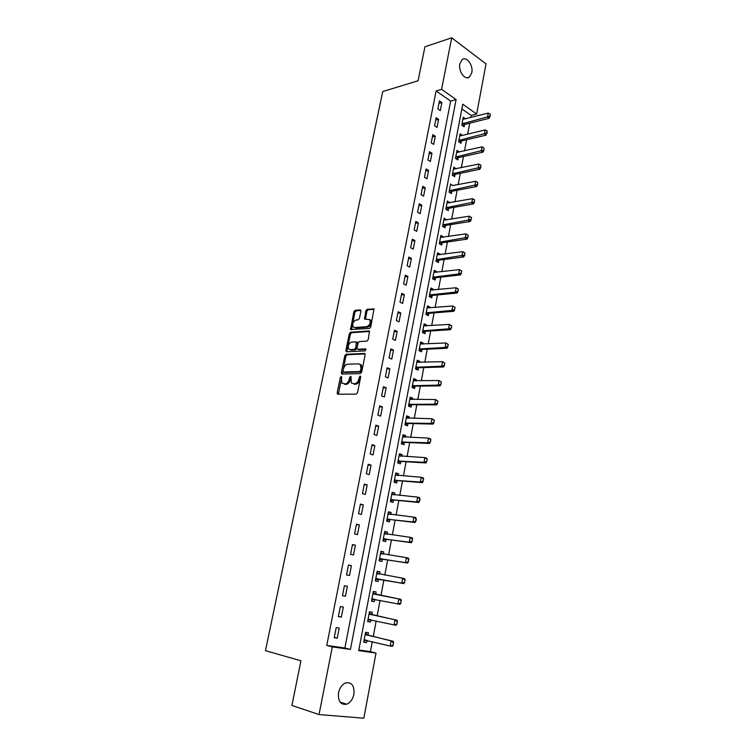 <?xml version="1.0" encoding="UTF-8"?>
<svg xmlns="http://www.w3.org/2000/svg" width="756" height="756" viewBox="0 0 756 756"><rect width="100%" height="100%" fill="white"/><g stroke="black" fill="none" stroke-linecap="round" stroke-linejoin="round"><path stroke-width="1.13" d="M341.24 376.394L340.332 377.414L337.167 392.761L337.866 394.207L356.199 394.131L357.531 392.647L360.688 376.979L360.168 375.968L358.826 379.03C358.051 381.884 356.634 383.472 354.573 383.783L351.36 383.027L350.973 376.356L349.688 377.216L349.281 379.219C348.507 382.045 347.108 383.613 345.095 383.925L341.958 383.197L341.24 376.394M341.759 377.149L338.367 394.207M360.716 376.686L359.932 379.455L358.826 379.03M351.143 376.923L350.387 379.635L349.281 379.219M471.791 72.718L469.438 77.027C465.101 80.731 458.127 71.272 459.837 63.863L462.162 59.62C466.565 55.859 473.492 65.385 471.791 72.718M353.902 694.292C352.75 699.338 350.34 702.645 346.673 704.214C340.578 705.055 337.866 701.228 338.537 692.732C339.69 687.733 342.071 684.454 345.653 682.885C351.814 681.988 354.564 685.787 353.902 694.292M360.905 311.217L360.187 309.903L355.112 310.357L353.827 311.841L350.595 329.512L369.438 328.454L370.771 326.942L374.003 308.958L367.142 309.27L365.828 310.782L364.553 319.032L369.741 319.684C370.809 322.925 369.779 325.26 366.669 326.668L354.611 327.546L353.175 326.923C352.107 323.729 353.109 321.423 356.161 319.986L358.155 319.835L359.45 318.342L360.905 311.217M319.032 714.571L291.92 705.452L300.935 660.782L265.46 650.689L382.734 91.561L418.077 80.769L424.938 46.787L451.701 37.8L486.013 63.91L476.658 114.005L462.738 104.224L358.703 650.614L376.006 653.071L363.844 718.2L319.032 714.571L332.309 646.871L350.434 649.442L456.104 99.556L441.589 89.359L451.701 37.8M326.753 645.426L344.868 648.005L450.633 101.077L436.117 90.947L326.753 645.426L332.309 646.871M436.117 90.947L441.589 89.359M346.078 354.28L344.793 355.755L341.315 372.642L342.014 374.05L360.338 373.587L361.67 372.094L365.148 354.857L364.401 353.449L346.078 354.28L347.174 354.725L345.879 356.189L342.477 374.04M369.637 331.468L351.701 332.668L350.415 334.152L346.976 350.86L345.889 350.415L349.329 333.689L350.623 332.215L368.937 330.967M358.382 349.489L357.267 349.007L357.087 347.864L358.06 343.054L359.374 341.57L366.887 341.136L368.21 339.624L369.504 331.213M357.815 349.253L365.63 348.866L365.224 350.897L346.598 351.786L345.889 350.415M337.242 638.206L339.217 628.066L336.212 627.584L334.218 637.752L337.242 638.206L334.275 637.459M341.353 617.123L343.318 607.077L340.332 606.548L338.357 616.622L341.353 617.123L338.395 616.452M345.435 596.238L347.382 586.278L344.424 585.692L342.468 595.671L345.435 596.238L342.477 595.633M349.48 575.524L351.417 565.649L348.478 565.015L346.531 574.91L349.48 575.524M353.496 554.998L355.405 545.208L352.494 544.518L350.567 554.337L353.496 554.998M357.465 534.643L359.365 524.938L356.473 524.201L354.564 533.934L357.465 534.643M361.415 514.467L363.296 504.847L360.423 504.054L358.533 513.702L361.415 514.467M365.318 494.462L367.18 484.917L364.335 484.086L362.464 493.649L365.318 494.462M369.193 474.626L371.045 465.167L368.219 464.279L366.358 473.766L369.193 474.626M373.039 454.961L374.872 445.577L372.065 444.651L370.223 454.054L373.039 454.961M376.847 435.456L378.661 426.157L375.883 425.174L374.059 434.502L376.847 435.456M380.627 416.121L382.423 406.898L379.663 405.877L377.858 415.12L380.627 416.121M384.369 396.947L386.155 387.8L383.424 386.732L381.619 395.898L384.369 396.947M388.083 377.934L389.86 368.862L387.138 367.747L385.362 376.838L388.083 377.934M391.769 359.072L393.526 350.075L390.833 348.922L389.066 357.938L391.769 359.072M395.426 340.37L397.165 331.449L394.49 330.249L392.733 339.198L395.426 340.37M399.045 321.82L400.774 312.975L398.119 311.737L396.38 320.601L399.045 321.82M402.636 303.421L404.356 294.651L401.719 293.375L399.99 302.164L402.636 303.421M406.208 285.182L407.909 276.469L405.292 275.156L403.581 283.878L406.208 285.182M409.743 267.085L411.425 258.448L408.826 257.087L407.134 265.743L409.743 267.085M413.248 249.13L414.921 240.569L412.341 239.17L410.659 247.751L413.248 249.13M416.726 231.327L418.389 222.831L415.828 221.395L414.156 229.909L416.726 231.327M420.175 213.664L421.82 205.235L419.278 203.761L417.624 212.209L420.175 213.664M423.596 196.135L425.231 187.781L422.708 186.269L421.064 194.651L423.596 196.135M426.998 178.756L428.614 170.459L426.11 168.919L424.485 177.235L426.998 178.756M430.362 161.51L431.969 153.279L429.484 151.701L427.868 159.951L430.362 161.51M433.708 144.405L435.305 136.241L432.829 134.625L431.232 142.808L433.708 144.405M437.025 127.433L438.603 119.325L436.155 117.681L434.558 125.798L437.025 127.433M440.313 110.593L441.882 102.551L439.444 100.869L437.866 108.93L440.313 110.593M358.826 649.99L370.421 651.644L372.302 641.646M373.275 636.495L376.195 620.912M377.14 615.875L380.06 600.349M380.986 595.435L383.878 580.022M384.804 575.099L387.667 559.894M388.603 554.932L391.419 539.926M392.355 534.927L395.133 520.128M396.087 515.101L398.828 500.5M399.782 495.435L402.485 481.033M403.439 475.94L406.114 461.727M407.078 456.605L409.714 442.591M410.678 437.422L413.277 423.596M414.25 418.408L416.821 404.772M417.794 399.546L420.327 386.089M421.309 380.835L423.804 367.567M424.796 362.285L427.263 349.196M428.255 343.885L430.684 330.967M431.685 325.628L434.086 312.889M435.097 307.522L437.45 294.953M438.471 289.557L440.795 277.159M441.816 271.735L444.112 259.506M445.142 254.063L447.41 241.996M448.431 236.524L450.67 224.626M451.701 219.127L453.912 207.39M454.942 201.871L457.125 190.285M458.164 184.748L460.31 173.313M461.358 167.747L463.475 156.473M464.524 150.888L466.613 139.775M467.671 134.162L469.731 123.19M470.79 117.567L471.196 115.413L461.84 108.892M367.964 635.201L368.437 632.725L365.583 632.271L363.702 642.175L366.565 642.609L367 640.351M371.848 614.704L372.311 612.256L369.476 611.755L367.614 621.574L370.449 622.056L370.894 619.722M375.685 594.377L376.138 591.967L373.332 591.409L371.489 601.152L374.305 601.691L374.759 599.281M379.512 574.163L379.947 571.857L377.159 571.243L375.326 580.91L378.123 581.487L378.576 579.077M383.301 554.11L383.717 551.908L380.948 551.247L379.134 560.829L381.912 561.462L382.366 559.062M387.063 534.218L387.459 532.12L384.709 531.421L382.914 540.918L385.664 541.598L386.118 539.198M390.795 514.496L391.164 512.511L388.442 511.755L386.656 521.177L389.387 521.905L389.841 519.514M394.49 494.934L394.849 493.054L392.147 492.26L390.37 501.597L393.082 502.371L393.536 499.99M398.157 475.533L398.497 473.766L395.813 472.925L394.056 482.186L396.749 483.008L397.193 480.627M401.795 456.303L402.107 454.63L399.451 453.751L397.703 462.937L400.378 463.797L400.831 461.425M405.405 437.223L405.698 435.654L403.052 434.728L401.332 443.838L403.978 444.745L404.432 442.373M408.977 418.304L409.261 416.839L406.633 415.866L404.923 424.9L407.55 425.855L408.004 423.483M412.53 399.537L412.785 398.166L410.187 397.155L408.486 406.114L411.094 407.115L411.538 404.753M416.046 380.93L416.291 379.654L413.702 378.595L412.02 387.488L414.609 388.527L415.053 386.174M419.533 362.464L419.76 361.292L417.199 360.196L415.526 369.013L418.096 370.09L418.54 367.737M423.001 344.15L423.199 343.073L420.657 341.939L418.994 350.68L421.555 351.795L421.999 349.452M426.431 325.987L426.62 325.004L424.097 323.823L422.443 332.498L424.985 333.661L425.43 331.317M429.843 307.966L430.013 307.068L427.499 305.859L425.864 314.458L428.387 315.658L428.832 313.324M433.216 290.096L433.377 289.283L430.882 288.036L429.266 296.569L431.761 297.807L432.205 295.473M436.571 272.358L436.713 271.64L434.237 270.355L432.63 278.822L435.116 280.098L435.55 277.773M439.897 254.772L440.02 254.139L437.563 252.806L435.966 261.217L438.433 262.521L438.877 260.206M443.196 237.318L443.3 236.77L440.861 235.409L439.283 243.744L441.731 245.086L442.165 242.78M446.475 220.005L444.141 218.134L442.572 226.413L445 227.792L445.435 225.486M449.725 202.825L447.391 201.001L445.832 209.214L448.242 210.631L448.677 208.325M452.948 185.778L450.614 184.01L449.073 192.147L451.464 193.602L451.899 191.306M456.142 168.862L453.817 167.142L452.286 175.222L454.658 176.706L455.093 174.409M459.317 152.079L456.993 150.406L455.471 158.42L457.834 159.941L458.259 157.654M462.464 135.428L460.139 133.793L458.627 141.75L460.971 143.3L461.406 141.022M465.573 118.9L463.267 117.312L461.765 125.203L464.099 126.791L464.524 124.513M471.196 115.413L476.658 114.005M370.421 651.644L376.006 653.071M344.868 648.005L350.434 649.442M450.633 101.077L456.104 99.556M366.565 642.609L363.759 641.91M370.449 622.056L367.643 621.423M374.305 601.691L371.498 601.115M376.138 591.967L373.332 591.428M379.947 571.857L377.14 571.366M383.717 551.908L380.911 551.474M387.459 532.12L384.653 531.751M391.164 512.511L388.357 512.19M394.849 493.054L392.043 492.799M398.497 473.766L395.69 473.558M402.107 454.63L399.31 454.479M405.698 435.654L402.901 435.56M409.261 416.839L406.463 416.783M412.785 398.166L409.988 398.166M416.291 379.654L413.494 379.701M419.76 361.292L416.972 361.387M423.199 343.073L420.412 343.215M426.62 325.004L423.832 325.193M430.013 307.068L427.225 307.314M433.377 289.283L430.589 289.576M436.713 271.64L433.925 271.971M440.02 254.139L437.242 254.517M443.3 236.77L440.531 237.195M446.56 219.542L443.791 220.005M449.792 202.438L447.023 202.948M453.005 185.475L475.722 181.27L477.735 182.47L477.641 184.738L477.735 182.47M456.189 168.645L453.628 169.183M459.346 151.937L456.983 152.476M462.474 135.362L459.761 135.796M347.382 586.278L344.424 585.702M351.417 565.649L348.45 565.138M355.405 545.208L352.447 544.764M359.365 524.938L356.407 524.56M363.296 504.847L360.329 504.526M367.18 484.917L364.222 484.662M371.045 465.167L368.087 464.968M374.872 445.577L371.914 445.435M378.661 426.157L375.713 426.072M382.423 406.898L379.474 406.87M386.155 387.8L383.207 387.828M389.86 368.862L386.902 368.947M393.526 350.075L390.578 350.217M397.165 331.449L394.216 331.638M400.774 312.975L397.826 313.22M404.356 294.651L401.408 294.944M407.909 276.469L404.961 276.819M411.425 258.448L408.486 258.845M414.921 240.569L411.982 241.013M418.389 222.831L415.45 223.322M421.82 205.235L418.89 205.774M425.231 187.781L422.302 188.367M428.614 170.459L425.685 171.092M431.969 153.279L429.039 153.959M435.305 136.241L432.375 136.968M438.603 119.325L435.683 120.1M441.882 102.551L438.962 103.364M350.387 379.635C349.612 382.46 348.214 384.029 346.191 384.341L344.679 384.36M359.932 379.455C359.157 382.309 357.739 383.887 355.679 384.209L354.139 384.228M365.082 353.921L347.174 354.725M343.035 371.016L343.526 372.009L359.61 371.574L360.546 370.525L360.971 368.408L360.347 364.638L358.609 363.844L347.618 364.231C345.615 364.581 344.226 366.15 343.46 368.937L343.035 371.016M344.301 372.311L343.526 372.009M359.998 364.297L361.444 365.082L362.067 368.843L360.716 371.999L344.623 372.434M358.902 349.707L366.159 349.348M351.701 342.005C348.61 343.422 347.618 345.757 348.724 349.007L350.132 349.631L354.347 349.423L355.66 347.94L356.454 342.005L351.701 342.005M349.981 349.641L351.219 350.085L350.132 349.631M356.974 342.222L357.72 343.593L356.747 348.393L355.443 349.877L351.219 350.085M346.976 350.86L347.023 351.767M369.58 319.505L370.818 320.166C371.886 323.407 370.865 325.732 367.747 327.14L355.689 328.01M374.144 309.232L368.21 309.762L366.906 311.264L365.479 319.249M360.886 310.414L356.189 310.839L354.904 312.322L351.531 329.71M393.148 645.303L393.271 642.704L393.148 645.303L392.251 646.333L390.19 646.03L391.126 640.937L365.195 634.341M393.271 642.704L391.126 640.937L393.186 641.258L368.125 635.257L365.403 633.216M364.108 640.03L390.19 646.03L392.799 645.255M363.967 640.804L366.603 640.247M393.611 642.761L393.186 641.258M397.023 624.182L397.146 621.593L397.023 624.182L396.125 625.25L394.074 624.9L395.001 619.854L369.079 613.825M397.146 621.593L395.001 619.854L397.051 620.213L371.999 614.76L369.278 612.795M368.011 619.466L394.074 624.9L396.683 624.116M367.851 620.317L370.667 619.674M397.486 621.659L397.051 620.213M400.86 603.231L400.982 600.67L400.86 603.231L399.962 604.337L397.93 603.949L398.847 598.95L372.944 593.488M400.982 600.67L398.847 598.95L400.878 599.347L375.845 594.424L373.124 592.534M371.876 599.073L397.93 603.949L400.529 603.165M371.706 599.999L374.579 599.3L372.547 598.913M401.323 600.736L400.878 599.347M375.524 579.852L378.747 579.096L403.77 583.613L401.748 583.188L402.664 578.236L376.771 573.313M377.329 573.71L379.304 574.135L376.932 572.453M404.791 579.918L402.664 578.236L404.677 578.671L405.131 579.994L404.337 582.403L405.131 579.994M375.713 578.86L401.748 583.188L404.337 582.403M404.668 582.47L403.77 583.613M379.314 559.875L382.527 559.071L407.541 563.069L405.537 562.606L406.445 557.692L380.561 553.316M382.952 554.053L380.712 552.542M408.571 559.355L406.445 557.692L408.438 558.164L408.901 559.431L408.117 561.812L408.901 559.431M379.521 558.816L405.537 562.606L408.117 561.812M408.448 561.888L407.541 563.069M383.075 540.067L386.288 539.208L411.273 542.704L409.298 542.203L410.187 537.336L384.322 533.481M386.543 534.142L384.454 532.791M412.303 538.971L410.187 537.336L412.171 537.837L412.634 539.056L411.859 541.409L412.634 539.056M383.292 538.933L409.298 542.203L411.859 541.409M412.19 541.485L411.273 542.704M386.798 520.43L390.011 519.514L414.987 522.509L413.012 521.971L413.91 517.142L388.055 513.825M390.105 514.411L388.168 513.211M416.017 518.758L413.91 517.142L415.866 517.69L415.904 521.262L416.348 518.843M387.025 519.221L413.012 521.971L415.573 521.168M415.904 521.262L414.987 522.509M390.493 500.945L393.696 499.99L418.663 502.485L416.707 501.918L417.586 497.127L391.75 494.32M393.64 494.849L391.854 493.791M419.693 498.714L417.586 497.127L419.542 497.713L419.58 501.209L420.024 498.809M390.739 499.678L416.707 501.918L419.259 501.105M419.58 501.209L418.663 502.485M394.159 481.629L397.363 480.618L422.302 482.64L420.364 482.035L421.243 477.291L395.416 474.985M397.136 475.458L395.501 474.532M423.341 478.841L421.243 477.291L423.171 477.896L423.662 478.945L422.906 481.222L423.662 478.945M394.415 480.296L420.364 482.035L422.906 481.222M423.228 481.317L422.302 482.64M397.798 462.474L400.992 461.415L425.921 462.955L423.993 462.313L424.863 457.607L399.055 455.802M400.604 456.237L399.13 455.433M426.96 459.138L424.863 457.607L426.781 458.259L427.282 459.251L426.526 461.5L427.282 459.251M398.062 461.075L423.993 462.313L426.526 461.5M426.847 461.604L425.921 462.955M401.398 443.47L404.592 442.364L429.502 443.441L427.594 442.77L428.454 438.102L402.664 436.779M404.044 437.176L402.721 436.486M430.542 439.605L428.454 438.102L430.353 438.782L430.863 439.718L430.429 442.052L430.863 439.718M401.672 442.005L427.594 442.77L430.117 441.939M430.429 442.052L429.502 443.441M404.97 424.626L408.164 423.473L433.056 424.088L431.166 423.379L432.016 418.748L406.246 417.917M407.456 418.276L406.284 417.699M434.095 420.241L432.016 418.748L434.416 420.355L433.67 422.557L434.416 420.355M405.263 423.095L431.166 423.379L433.67 422.557M433.991 422.67L433.056 424.088M408.514 405.925L411.708 404.734L436.581 404.895L434.7 404.158L435.541 399.565L409.79 399.206M410.829 399.537L409.818 399.064M437.62 401.03L435.541 399.565L437.932 401.152L437.204 403.326L437.932 401.152M408.816 404.347L434.7 404.158L437.204 403.326M437.516 403.449L436.581 404.895M412.039 387.384L415.224 386.155L440.077 385.862L438.206 385.097L439.047 380.542L413.315 380.646M414.184 380.958L413.324 380.57M441.117 381.978L439.047 380.542L441.428 382.111L440.701 384.256L441.428 382.111M412.351 385.74L438.206 385.097L440.701 384.256M441.013 384.388L440.077 385.862M415.526 368.994L418.701 367.718L443.536 366.991L441.684 366.188L442.515 361.68L416.811 362.237M444.585 363.088L442.515 361.68L444.897 363.22L444.169 365.346L444.897 363.22M415.847 367.293L441.684 366.188L444.169 365.346M444.481 365.479L443.536 366.991M419.06 350.708L422.16 349.433L446.976 348.27L445.133 347.439L445.964 342.969L420.27 343.971M448.024 344.358L445.964 342.969L448.327 344.5L447.609 346.598L448.327 344.5M419.315 348.988L445.133 347.439L447.609 346.598M447.921 346.739L446.976 348.27M422.595 332.564L425.59 331.289L450.387 329.71L448.563 328.851L449.376 324.409L423.71 325.855M451.436 325.779L449.376 324.409L451.738 325.921L451.332 328.142L451.738 325.921M422.765 330.835L448.563 328.851L451.03 328M451.332 328.142L450.387 329.71M426.091 314.562L428.992 313.296L453.761 311.292L451.956 310.404L452.759 306L427.112 307.89M454.819 307.352L452.759 306L455.112 307.503L454.413 309.554L455.112 307.503M426.176 312.833L451.956 310.404L454.413 309.554M454.715 309.705L453.761 311.292M429.55 296.711L432.366 295.445L457.115 293.035L455.32 292.118L456.123 287.752L430.495 290.068M458.174 289.075L456.123 287.752L458.467 289.227L457.767 291.258L458.467 289.227M429.569 294.963L455.32 292.118L457.767 291.258M458.07 291.41L457.115 293.035M432.98 279.002L435.711 277.735L460.442 274.919L458.656 273.974L459.459 269.646L433.849 272.377M461.5 270.941L459.459 269.646L461.793 271.102L461.094 273.114L461.793 271.102M432.933 277.244L458.656 273.974L461.094 273.114M461.396 273.275L460.442 274.919M436.373 261.425L439.038 260.168L463.74 256.955L461.973 255.982L462.757 251.682L437.176 254.838M464.798 252.967L462.757 251.682L465.091 253.128L464.401 255.112L465.091 253.128M436.269 259.658L464.401 255.112M464.694 255.273L463.74 256.955M439.746 243.999L442.326 242.742L467.01 239.132L465.252 238.131L466.036 233.869L440.483 237.431M468.068 235.125L466.036 233.869L468.361 235.296L467.68 237.261L468.361 235.296M439.576 242.213L467.68 237.261M467.973 237.431L467.01 239.132M443.082 226.696L445.596 225.439L470.26 221.451L468.512 220.421L469.287 216.197L443.753 220.157M471.319 217.435L469.287 216.197L471.602 217.605L470.931 219.552L471.602 217.605M442.855 224.901L470.931 219.552M471.215 219.722L470.26 221.451M446.39 209.535L448.847 208.287L473.473 203.912L471.744 202.863L472.519 198.667L447.004 203.024M474.437 202.164L474.541 199.886L474.437 202.164L473.473 203.912M446.116 207.73L474.154 201.984M472.519 198.667L474.541 199.886M449.659 192.506L452.06 191.259L476.667 186.515L474.957 185.437L475.722 181.27M449.347 190.692L477.348 184.559M477.641 184.738L476.667 186.515M452.91 175.609L455.254 174.362L479.843 169.259L478.132 168.153L478.898 164.024L453.43 169.146M480.807 167.454L480.901 165.205L480.807 167.454L479.843 169.259M452.551 173.785L480.523 167.265M478.898 164.024L480.901 165.205M456.133 158.845L458.429 157.607L482.98 152.136L481.288 151.002L482.044 146.9L456.605 152.41M483.953 150.302L484.048 148.063L483.953 150.302L482.98 152.136M455.736 157.012L483.67 150.113M482.044 146.9L484.048 148.063M459.327 142.213L461.566 140.966L486.108 135.144L484.416 133.982L485.172 129.919L460.319 135.882M487.072 133.292L487.166 131.062L486.108 135.144M458.892 140.361L486.798 133.094M485.172 129.919L487.166 131.062M462.502 125.704L464.694 124.466L489.198 118.286L487.525 117.104L488.272 113.079L462.889 119.316M490.172 116.415L490.266 114.194L489.198 118.286M462.029 123.842L489.897 116.216M488.272 113.079L490.266 114.194M341.428 377.839L340.332 377.414M360.338 377.442L359.232 377.008M350.793 377.641L349.688 377.216M346.191 384.341L345.095 383.925M355.679 384.209L354.573 383.783M338.272 393.167L337.167 392.761M364.931 353.666L364.401 353.449M342.411 373.058L341.315 372.642M345.879 356.189L344.793 355.755M360.716 371.999L359.61 371.574M361.642 370.96L360.546 370.525M362.067 368.843L360.971 368.408M350.415 334.152L349.329 333.689M351.701 332.668L350.623 332.215M355.443 349.877L354.347 349.423M356.747 348.393L355.66 347.94M357.72 343.593L356.634 343.139M367.747 327.14L366.669 326.668M365.45 318.418L364.383 317.936M366.906 311.264L365.828 310.782M368.21 309.762L367.142 309.27M374.022 308.987L373.426 308.713M351.502 328.869L350.425 328.397M354.904 312.322L353.827 311.841M356.189 310.839L355.112 310.357M360.754 310.158L360.187 309.903M367.803 635.097L365.753 634.775M368.125 635.257L366.074 634.936M365.658 640.02L364.779 639.888M371.678 614.609L369.637 614.25M371.999 614.76L369.958 614.392M370.242 619.58L368.682 619.315M375.524 594.282L373.502 593.885M375.845 594.424L373.823 594.036M378.747 579.096L376.734 578.671M378.397 579.105L376.384 578.69M382.092 553.921L381.118 553.694M382.527 559.071L380.533 558.608M382.177 559.09L380.183 558.627M385.522 534.01L384.88 533.849M386.288 539.208L384.303 538.716M385.938 539.236L383.953 538.745M389.085 514.297L388.612 514.165M390.011 519.514L388.045 518.985M389.661 519.552L387.696 519.022M393.696 499.99L391.75 499.423M393.347 500.028L391.4 499.47M397.363 480.618L395.426 480.032M397.013 480.665L395.076 480.069M400.992 461.415L399.073 460.791M400.642 461.462L398.724 460.839M404.592 442.364L402.683 441.712M404.243 442.421L402.334 441.769M408.164 423.473L406.274 422.784M407.815 423.54L405.925 422.85M411.708 404.734L409.828 404.016M411.358 404.81L409.478 404.082M415.224 386.155L413.352 385.399M414.874 386.221L413.003 385.475M418.701 367.718L416.849 366.934M418.361 367.794L416.509 367.019M422.16 349.433L420.327 348.62M421.81 349.518L419.977 348.705M425.59 331.289L423.766 330.457M425.241 331.383L423.417 330.542M428.992 313.296L427.178 312.436M428.643 313.39L426.838 312.53M432.366 295.445L430.57 294.556M432.016 295.549L430.221 294.651M435.711 277.735L433.925 276.819M435.371 277.839L433.585 276.923M439.038 260.168L437.261 259.223M438.688 260.281L436.921 259.327M442.326 242.742L440.568 241.759M441.986 242.856L440.228 241.882M445.596 225.439L443.857 224.447M445.256 225.562L443.507 224.56M448.847 208.287L447.108 207.257M448.497 208.41L446.768 207.38M452.06 191.259L450.34 190.21M451.719 191.391L450 190.342M455.254 174.362L453.543 173.294M454.914 174.494L453.203 173.426M458.429 157.607L456.728 156.501M458.079 157.739L456.388 156.643M461.566 140.966L459.884 139.851M461.226 141.107L459.544 139.983M464.694 124.466L463.012 123.313M464.345 124.608L462.672 123.464M469.438 77.027L466.934 77.764M346.673 704.214L340.105 702.144M338.008 394.207L337.374 393.98M342.099 374.05L341.504 373.814M361.444 365.082L360.347 364.638M357.541 342.459L356.454 342.005M346.635 351.786L346.078 351.549M370.818 320.166L369.741 319.684M365.101 319.278L364.553 319.032M351.134 329.739L350.595 329.512"/></g></svg>
